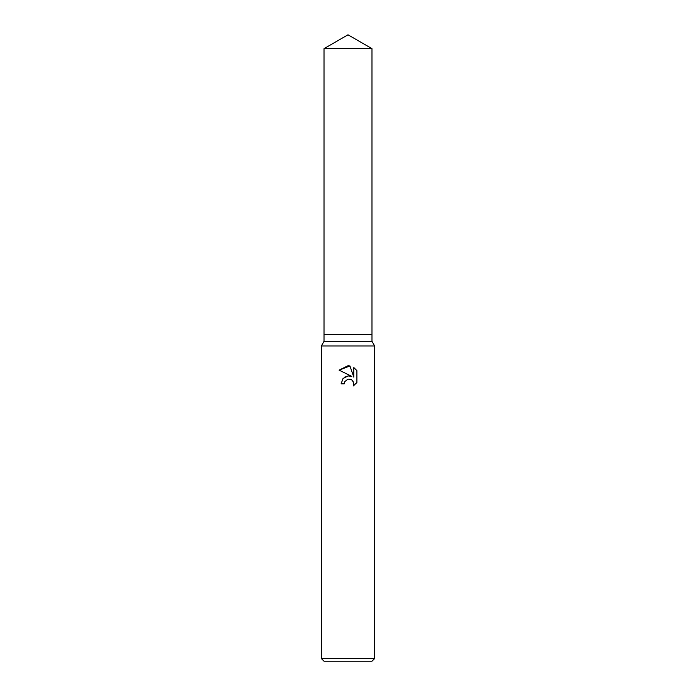 <?xml version="1.0" encoding="UTF-8"?>
<svg xmlns="http://www.w3.org/2000/svg" width="696" height="696" viewBox="0 0 696 696"><rect width="100%" height="100%" fill="white"/><g stroke="black" fill="none" stroke-linecap="round" stroke-linejoin="round"><path stroke-width="0.52" stroke-dasharray="3.48 2.61" d="M371.986 341.336L324.014 341.336M371.986 334.672L324.014 334.672L371.986 334.672M374.657 345.955L321.343 345.955M374.657 658.538L321.343 658.538M371.986 661.2L324.014 661.2M356.909 382.504L356.909 370.672M342.415 379.407L341.101 383.827L344.25 383.827M349.714 375.91L348.461 375.901M344.79 377.093L343.398 378.198M339.091 370.133L351.819 376.405M350.453 379.216L352.994 381.095M353.82 367.558L353.82 377.145L349.931 365.948M371.986 48.65L324.014 48.65"/><path stroke-width="1.04" d="M324.014 48.65L371.986 48.65L348 34.8L324.014 48.65L324.014 334.672L348 334.672L324.014 334.672L324.014 341.336L371.986 341.336L374.657 345.955L374.657 658.538L321.343 658.538L324.014 661.2L371.986 661.2L374.657 658.538M371.986 48.65L371.986 334.672L348 334.672L371.986 334.672L371.986 341.336M324.014 341.336L321.343 345.955L374.657 345.955M344.755 381.652L347.983 379.12L344.755 381.652L344.25 383.827L341.101 383.827L343.058 378.572L348 375.944L351.819 376.405L339.091 370.133L348 365.739L349.931 365.948L353.82 377.145L353.82 367.558L356.909 370.672L356.909 382.504L353.324 385.941L353.838 383.792L352.437 380.407L350.88 379.372L348 379.12L350.453 379.216M344.25 383.827L344.572 382.069M352.994 381.095L353.838 383.792L353.324 385.941L356.909 382.504M351.819 376.405L349.714 375.91M348.461 375.901L344.79 377.093M343.398 378.198L342.415 379.407M356.909 370.681L353.82 367.558M349.931 365.948L339.091 370.133M321.343 345.955L321.343 658.538"/></g></svg>
